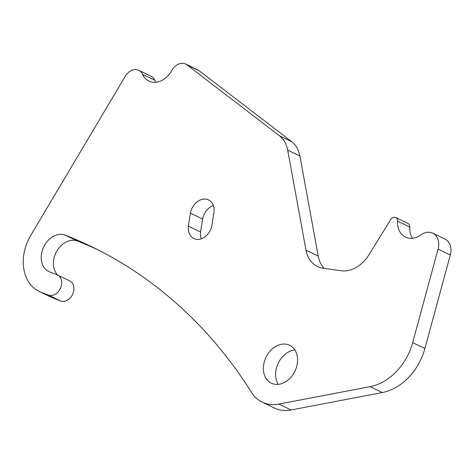 <?xml version="1.0" encoding="UTF-8"?>
<svg xmlns="http://www.w3.org/2000/svg" width="474" height="474" viewBox="0 0 474 474"><rect width="100%" height="100%" fill="white"/><g stroke="black" fill="none" stroke-linecap="round" stroke-linejoin="round"><path stroke-width="0.71" d="M412.469 238.268A21.028 16.063 -64.3 0 1 409.779 227.076A4.823 3.685 -64.3 0 0 407.954 223.426L395.731 217.53A4.823 3.685 115.7 0 1 397.55 221.18A21.028 16.063 -64.3 0 0 405.495 237.095A21.028 16.063 -64.3 0 0 421.078 234.855A15.772 12.046 115.7 0 1 432.762 233.172A15.772 12.046 115.7 0 1 438.071 249.099L412.676 342.584L424.9 348.485A52.573 40.16 115.7 0 1 382.299 392.555L291.06 409.969A42.062 32.125 115.7 0 1 274.428 408.013L262.199 402.118A42.062 32.125 115.7 0 1 251.498 392.383A630.906 481.88 115.7 0 0 91.014 246.391A630.906 481.88 115.7 0 0 65.317 235.181L77.546 241.082A630.906 481.88 -64.3 0 1 97.099 249.395M287.677 150.116A31.545 24.097 -64.3 0 0 279.453 135.754L291.676 141.655A31.545 24.097 115.7 0 1 299.906 156.017L287.677 150.116L306.003 250.177A31.545 24.097 115.7 0 0 317.456 266.524A31.545 24.097 115.7 0 0 322.984 268.195L341.043 270.749A31.545 24.097 115.7 0 0 368.849 254.905L390.635 219.699A4.823 3.685 115.7 0 1 395.731 217.53M40.894 292.162L53.124 298.063L60.607 300.996A11.038 8.431 -64.3 0 0 72.688 294.224A11.038 8.431 -64.3 0 0 69.749 280.91L57.526 275.009A11.038 8.431 -64.3 0 1 60.459 288.328A11.038 8.431 -64.3 0 1 48.384 295.095L40.894 292.162A42.062 32.125 115.7 0 1 39.182 291.415A42.062 32.125 115.7 0 1 30.763 235.388L125.284 76.249A12.62 9.64 -64.3 0 1 138.775 70.324A12.62 9.64 -64.3 0 1 142.579 74.359A21.028 16.063 115.7 0 0 148.925 81.072A21.028 16.063 115.7 0 0 171.849 70.425A12.62 9.64 -64.3 0 1 185.607 64.031A12.62 9.64 -64.3 0 1 186.898 64.825L279.453 135.754M53.124 298.063A42.062 32.125 115.7 0 1 51.411 297.317L39.182 291.415M412.676 342.584A52.573 40.16 -64.3 0 1 370.076 386.654L278.831 404.073A42.062 32.125 115.7 0 1 262.199 402.118M138.775 70.324L150.999 76.225A12.62 9.64 115.7 0 1 154.808 80.254L142.579 74.359M155.893 82.245A21.028 16.063 115.7 0 1 154.808 80.254M185.607 64.031L197.83 69.927A12.62 9.64 115.7 0 1 199.121 70.721L186.898 64.825M291.676 141.655L199.121 70.721M306.003 250.177L318.232 256.073L299.906 156.017M318.232 256.073A31.545 24.097 -64.3 0 0 324.163 268.361M432.762 233.172L444.985 239.074A15.772 12.046 115.7 0 1 450.3 255L424.9 348.485M57.775 275.133A19.979 15.257 115.7 0 1 56.874 251.036A19.979 15.257 115.7 0 1 77.546 241.082M278.303 384.349A21.028 16.063 115.7 0 1 278.232 363.149A21.028 16.063 115.7 0 1 294.864 350.013M213.324 205.55A14.724 11.246 -64.3 0 0 202.641 219.006A198.736 151.793 -64.3 0 0 200.65 232.07A14.724 11.246 -64.3 0 0 201.284 238.789M275.021 384.284A21.028 16.063 115.7 0 1 271.335 383.176A21.028 16.063 115.7 0 1 266.003 357.254A21.028 16.063 115.7 0 1 289.608 345.285A21.028 16.063 115.7 0 1 295.924 368.896A21.028 16.063 115.7 0 1 275.021 384.284M57.526 275.009A11.038 8.431 -64.3 0 0 57.076 274.813L49.586 271.88A19.979 15.257 115.7 0 1 48.775 271.531A19.979 15.257 115.7 0 1 43.46 247.428A19.979 15.257 115.7 0 1 65.317 235.181M212.121 224.368A14.724 11.246 115.7 0 1 193.878 238.529A14.724 11.246 115.7 0 1 188.421 226.169A198.736 151.793 115.7 0 1 190.412 213.104A14.724 11.246 115.7 0 1 208.513 199.915A14.724 11.246 115.7 0 1 213.815 213.241A169.295 129.307 -64.3 0 0 212.121 224.368M409.779 227.076L397.55 221.18M278.831 404.073L291.06 409.969M370.076 386.654L382.299 392.555M450.3 255L438.071 249.099M200.65 232.07L188.421 226.169M202.641 219.006L190.412 213.104M48.384 295.095L60.607 300.996"/></g></svg>
